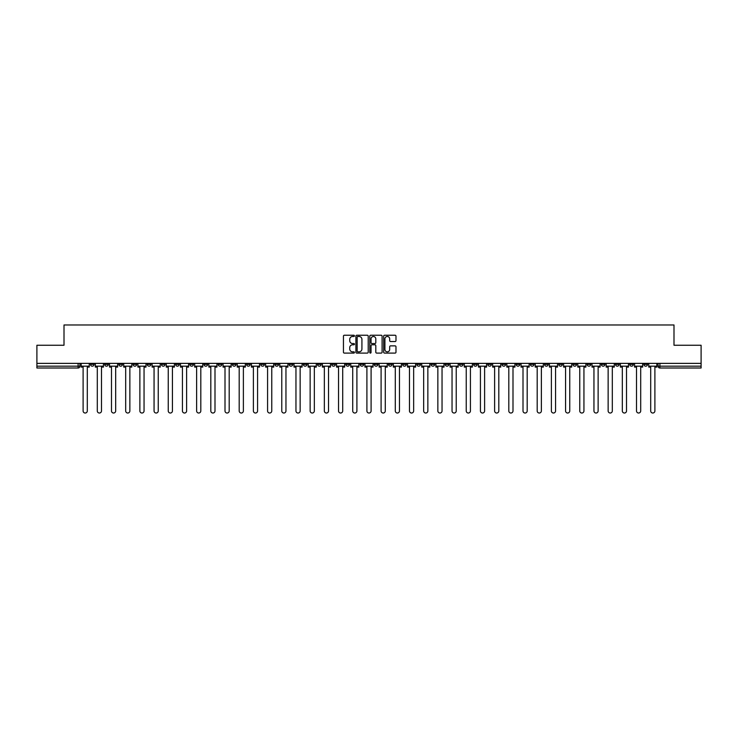 <?xml version="1.0" encoding="UTF-8"?>
<svg xmlns="http://www.w3.org/2000/svg" width="738" height="738" viewBox="0 0 738 738"><rect width="100%" height="100%" fill="white"/><g stroke="black" fill="none" stroke-linecap="round" stroke-linejoin="round"><path stroke-width="1.11" d="M354.443 335.864A0.627 0.627 0 0 0 353.825 335.236L344.332 335.236A0.895 0.895 0 0 0 343.447 336.131L343.447 352.201A0.895 0.895 0 0 0 344.332 353.096L353.825 353.096A0.627 0.627 0 0 0 354.443 352.469A0.627 0.627 0 0 0 353.825 351.841L352.598 351.841A2.86 2.86 0 0 1 349.738 348.991L349.738 347.653A2.86 2.86 0 0 1 352.598 344.794L353.825 344.794A0.627 0.627 0 0 0 354.443 344.166A0.627 0.627 0 0 0 353.825 343.539L352.598 343.539A2.86 2.86 0 0 1 349.738 340.688L349.738 339.342A2.86 2.86 0 0 1 352.598 336.491L353.825 336.491A0.627 0.627 0 0 0 354.443 335.864M558.749 363.364L558.749 364.36L562.384 364.36A1.817 1.817 0 0 1 560.566 366.177A1.817 1.817 0 0 1 558.749 364.36L558.749 363.364M473.602 363.364L473.602 364.36L477.246 364.36A1.817 1.817 0 0 1 475.429 366.177A1.817 1.817 0 0 1 473.602 364.36L473.602 363.364M459.414 363.364L459.414 364.36L463.058 364.36A1.817 1.817 0 0 1 461.232 366.177A1.817 1.817 0 0 1 459.414 364.36L459.414 363.364M374.277 363.364L374.277 364.36L377.911 364.36A1.817 1.817 0 0 1 376.094 366.177A1.817 1.817 0 0 1 374.277 364.36L374.277 363.364M360.089 363.364L360.089 364.36L363.723 364.36A1.817 1.817 0 0 1 361.906 366.177A1.817 1.817 0 0 1 360.089 364.36L360.089 363.364M345.891 363.364L345.891 364.36L349.535 364.36A1.817 1.817 0 0 1 347.718 366.177A1.817 1.817 0 0 1 345.891 364.36L345.891 363.364M317.515 363.364L317.515 364.36L321.15 364.36A1.817 1.817 0 0 1 319.333 366.177A1.817 1.817 0 0 1 317.515 364.36L317.515 363.364M289.139 364.36L289.139 363.364L289.139 364.36A1.817 1.817 0 0 0 290.956 366.177A1.817 1.817 0 0 1 289.139 364.36L292.774 364.36A1.817 1.817 0 0 1 290.956 366.177A1.817 1.817 0 0 0 292.774 364.36L292.774 363.364L292.774 364.36M274.942 364.36L274.942 363.364L274.942 364.36A1.817 1.817 0 0 0 276.768 366.177A1.817 1.817 0 0 1 274.942 364.36L278.586 364.36A1.817 1.817 0 0 1 276.768 366.177M260.754 364.36L260.754 363.364L260.754 364.36A1.817 1.817 0 0 0 262.571 366.177A1.817 1.817 0 0 1 260.754 364.36L264.398 364.36A1.817 1.817 0 0 1 262.571 366.177A1.817 1.817 0 0 0 264.398 364.36L264.398 363.364L264.398 364.36M246.566 363.364L246.566 364.36L250.2 364.36A1.817 1.817 0 0 1 248.383 366.177A1.817 1.817 0 0 1 246.566 364.36L246.566 363.364M232.378 363.364L232.378 364.36L236.012 364.36A1.817 1.817 0 0 1 234.195 366.177A1.817 1.817 0 0 1 232.378 364.36L232.378 363.364M218.19 363.364L218.19 364.36L221.824 364.36A1.817 1.817 0 0 1 220.007 366.177A1.817 1.817 0 0 1 218.19 364.36L218.19 363.364M203.992 364.36L203.992 363.364L203.992 364.36A1.817 1.817 0 0 0 205.819 366.177A1.817 1.817 0 0 1 203.992 364.36L207.636 364.36A1.817 1.817 0 0 1 205.819 366.177M175.616 364.36L175.616 363.364L175.616 364.36A1.817 1.817 0 0 0 177.434 366.177A1.817 1.817 0 0 1 175.616 364.36L179.251 364.36A1.817 1.817 0 0 1 177.434 366.177A1.817 1.817 0 0 0 179.251 364.36L179.251 363.364L179.251 364.36M161.428 364.36L161.428 363.364L161.428 364.36A1.817 1.817 0 0 0 163.246 366.177A1.817 1.817 0 0 1 161.428 364.36L165.063 364.36A1.817 1.817 0 0 1 163.246 366.177A1.817 1.817 0 0 0 165.063 364.36L165.063 363.364L165.063 364.36M147.24 364.36L147.24 363.364L147.24 364.36A1.817 1.817 0 0 0 149.058 366.177A1.817 1.817 0 0 1 147.24 364.36L150.875 364.36A1.817 1.817 0 0 1 149.058 366.177A1.817 1.817 0 0 0 150.875 364.36L150.875 363.364L150.875 364.36M133.043 364.36L133.043 363.364L133.043 364.36A1.817 1.817 0 0 0 134.869 366.177A1.817 1.817 0 0 1 133.043 364.36L136.687 364.36A1.817 1.817 0 0 1 134.869 366.177M118.855 364.36L118.855 363.364L118.855 364.36A1.817 1.817 0 0 0 120.672 366.177A1.817 1.817 0 0 1 118.855 364.36L122.499 364.36A1.817 1.817 0 0 1 120.672 366.177A1.817 1.817 0 0 0 122.499 364.36L122.499 363.364L122.499 364.36M104.667 364.36L104.667 363.364L104.667 364.36A1.817 1.817 0 0 0 106.484 366.177A1.817 1.817 0 0 1 104.667 364.36L108.302 364.36A1.817 1.817 0 0 1 106.484 366.177A1.817 1.817 0 0 0 108.302 364.36L108.302 363.364L108.302 364.36M395.098 341.537A0.895 0.895 0 0 0 395.983 340.642L395.983 336.131A0.895 0.895 0 0 0 395.098 335.236L384.553 335.236A0.895 0.895 0 0 0 383.668 336.131L383.668 352.201A0.895 0.895 0 0 0 384.553 353.096L395.098 353.096A0.895 0.895 0 0 0 395.983 352.201L395.983 346.759A0.895 0.895 0 0 0 395.098 345.864L390.587 345.864A0.895 0.895 0 0 0 389.692 346.759L389.692 349.461A2.389 2.389 0 0 1 387.302 351.841A2.389 2.389 0 0 1 384.913 349.461L384.913 338.88A2.389 2.389 0 0 1 387.302 336.491A2.389 2.389 0 0 1 389.692 338.88L389.692 340.642A0.895 0.895 0 0 0 390.587 341.537L395.098 341.537M36.9 363.364L36.9 345.255L64.003 345.255L64.003 324.978L673.997 324.978L673.997 345.255L701.1 345.255L701.1 363.364L36.9 363.364L36.9 366.177L79.925 366.177L79.925 363.364M368.216 336.131A0.895 0.895 0 0 0 367.33 335.236L356.786 335.236A0.895 0.895 0 0 0 355.901 336.131L355.901 352.201A0.895 0.895 0 0 0 356.786 353.096L367.33 353.096A0.895 0.895 0 0 0 368.216 352.201L368.216 336.131M370.67 335.236L381.214 335.236A0.895 0.895 0 0 1 382.099 336.131L382.099 352.201A0.895 0.895 0 0 1 381.214 353.096L376.703 353.096A0.895 0.895 0 0 1 375.808 352.201L375.808 345.688A0.895 0.895 0 0 0 374.913 344.794L371.924 344.794A0.895 0.895 0 0 0 371.029 345.688L371.029 352.469A0.627 0.627 0 0 1 370.402 353.096A0.627 0.627 0 0 1 369.784 352.469L369.784 336.131A0.895 0.895 0 0 1 370.67 335.236M658.075 363.364L658.075 366.177L701.1 366.177L701.1 368.004L659.892 368.004A1.817 1.817 0 0 1 658.075 366.177A1.817 1.817 0 0 0 659.892 368.004L659.892 363.364M701.1 363.364L701.1 366.177M79.925 366.177A1.817 1.817 0 0 1 78.108 368.004L36.9 368.004L36.9 366.177M647.521 363.364L647.521 364.36A1.817 1.817 0 0 1 645.704 366.177A1.817 1.817 0 0 1 643.887 364.36L647.521 364.36M643.887 363.364L643.887 364.36M633.333 364.36L633.333 363.364L633.333 364.36A1.817 1.817 0 0 1 631.516 366.177A1.817 1.817 0 0 1 629.698 364.36L633.333 364.36A1.817 1.817 0 0 1 631.516 366.177M629.698 363.364L629.698 364.36M619.145 363.364L619.145 364.36A1.817 1.817 0 0 1 617.328 366.177A1.817 1.817 0 0 1 615.501 364.36A1.817 1.817 0 0 0 617.328 366.177M615.501 363.364L615.501 364.36L619.145 364.36M604.957 363.364L604.957 364.36A1.817 1.817 0 0 1 603.13 366.177A1.817 1.817 0 0 1 601.313 364.36L604.957 364.36A1.817 1.817 0 0 1 603.13 366.177M601.313 363.364L601.313 364.36M590.76 363.364L590.76 364.36A1.817 1.817 0 0 1 588.942 366.177A1.817 1.817 0 0 1 587.125 364.36A1.817 1.817 0 0 0 588.942 366.177M587.125 363.364L587.125 364.36L590.76 364.36M576.572 363.364L576.572 364.36A1.817 1.817 0 0 1 574.754 366.177A1.817 1.817 0 0 1 572.937 364.36L576.572 364.36M572.937 363.364L572.937 364.36M562.384 363.364L562.384 364.36A1.817 1.817 0 0 1 560.566 366.177M548.196 363.364L548.196 364.36A1.817 1.817 0 0 1 546.378 366.177A1.817 1.817 0 0 1 544.552 364.36L548.196 364.36M544.552 363.364L544.552 364.36M534.008 363.364L534.008 364.36A1.817 1.817 0 0 1 532.181 366.177A1.817 1.817 0 0 1 530.364 364.36L534.008 364.36M530.364 363.364L530.364 364.36M519.81 363.364L519.81 364.36A1.817 1.817 0 0 1 517.993 366.177A1.817 1.817 0 0 1 516.176 364.36A1.817 1.817 0 0 0 517.993 366.177M516.176 363.364L516.176 364.36L519.81 364.36M505.622 363.364L505.622 364.36A1.817 1.817 0 0 1 503.805 366.177A1.817 1.817 0 0 1 501.988 364.36L505.622 364.36M501.988 363.364L501.988 364.36M491.434 363.364L491.434 364.36A1.817 1.817 0 0 1 489.617 366.177A1.817 1.817 0 0 1 487.8 364.36L491.434 364.36M487.8 363.364L487.8 364.36M477.246 363.364L477.246 364.36M463.058 363.364L463.058 364.36L463.058 363.364M448.861 363.364L448.861 364.36A1.817 1.817 0 0 1 447.043 366.177A1.817 1.817 0 0 1 445.226 364.36L448.861 364.36M445.226 363.364L445.226 364.36M434.673 363.364L434.673 364.36A1.817 1.817 0 0 1 432.855 366.177A1.817 1.817 0 0 1 431.038 364.36L434.673 364.36M431.038 363.364L431.038 364.36M420.485 363.364L420.485 364.36A1.817 1.817 0 0 1 418.667 366.177A1.817 1.817 0 0 1 416.85 364.36L420.485 364.36M416.85 363.364L416.85 364.36M406.297 363.364L406.297 364.36A1.817 1.817 0 0 1 404.479 366.177A1.817 1.817 0 0 1 402.653 364.36L406.297 364.36M402.653 363.364L402.653 364.36M392.109 363.364L392.109 364.36A1.817 1.817 0 0 1 390.282 366.177A1.817 1.817 0 0 1 388.465 364.36L392.109 364.36M388.465 363.364L388.465 364.36M377.911 363.364L377.911 364.36A1.817 1.817 0 0 1 376.094 366.177M363.723 363.364L363.723 364.36M349.535 364.36L349.535 363.364L349.535 364.36A1.817 1.817 0 0 1 347.718 366.177M335.347 363.364L335.347 364.36A1.817 1.817 0 0 1 333.521 366.177A1.817 1.817 0 0 1 331.703 364.36A1.817 1.817 0 0 0 333.521 366.177A1.817 1.817 0 0 0 335.347 364.36L331.703 364.36L331.703 363.364M321.15 364.36L321.15 363.364L321.15 364.36A1.817 1.817 0 0 1 319.333 366.177M306.962 363.364L306.962 364.36A1.817 1.817 0 0 1 305.145 366.177A1.817 1.817 0 0 1 303.327 364.36A1.817 1.817 0 0 0 305.145 366.177M303.327 363.364L303.327 364.36L306.962 364.36M278.586 363.364L278.586 364.36L278.586 363.364M250.2 364.36L250.2 363.364L250.2 364.36A1.817 1.817 0 0 1 248.383 366.177M236.012 364.36L236.012 363.364L236.012 364.36A1.817 1.817 0 0 1 234.195 366.177M221.824 364.36L221.824 363.364L221.824 364.36A1.817 1.817 0 0 1 220.007 366.177M207.636 363.364L207.636 364.36L207.636 363.364M193.448 364.36L193.448 363.364L193.448 364.36A1.817 1.817 0 0 1 191.622 366.177A1.817 1.817 0 0 1 189.804 364.36L193.448 364.36A1.817 1.817 0 0 1 191.622 366.177M189.804 363.364L189.804 364.36M136.687 363.364L136.687 364.36L136.687 363.364M94.113 363.364L94.113 364.36A1.817 1.817 0 0 1 92.296 366.177A1.817 1.817 0 0 1 90.479 364.36A1.817 1.817 0 0 0 92.296 366.177A1.817 1.817 0 0 0 94.113 364.36L94.113 363.364M90.479 363.364L90.479 364.36L94.113 364.36M357.773 336.491A0.627 0.627 0 0 0 357.146 337.118L357.146 351.223A0.627 0.627 0 0 0 357.773 351.841L359.065 351.841A2.86 2.86 0 0 0 361.924 348.991L361.924 339.342A2.86 2.86 0 0 0 359.065 336.491L357.773 336.491M375.808 338.926A2.389 2.389 0 0 0 373.419 336.537A2.389 2.389 0 0 0 371.029 338.926L371.029 342.653A0.895 0.895 0 0 0 371.924 343.539L374.913 343.539A0.895 0.895 0 0 0 375.808 342.653L375.808 338.926M81.152 366.177L81.152 367.09L83.108 367.09L83.108 410.937A2.094 2.094 0 0 0 85.202 413.022A2.094 2.094 0 0 0 87.296 410.937L87.296 367.09L89.252 367.09L89.252 366.177L81.152 366.177L81.152 363.364M89.252 366.177L89.252 363.364M95.34 366.177L95.34 367.09L97.296 367.09L97.296 410.937A2.094 2.094 0 0 0 99.39 413.022A2.094 2.094 0 0 0 101.484 410.937L101.484 367.09L103.44 367.09L103.44 366.177L95.34 366.177L95.34 363.364M103.44 366.177L103.44 363.364M109.528 366.177L109.528 367.09L111.484 367.09L111.484 410.937A2.094 2.094 0 0 0 113.578 413.022A2.094 2.094 0 0 0 115.672 410.937L115.672 367.09L117.628 367.09L117.628 366.177L109.528 366.177L109.528 363.364M117.628 366.177L117.628 363.364M123.726 366.177L123.726 367.09L125.681 367.09L125.681 410.937A2.094 2.094 0 0 0 127.766 413.022A2.094 2.094 0 0 0 129.86 410.937L129.86 367.09L131.816 367.09L131.816 366.177L123.726 366.177L123.726 363.364M131.816 366.177L131.816 363.364M137.914 366.177L137.914 367.09L139.869 367.09L139.869 410.937A2.094 2.094 0 0 0 141.964 413.022A2.094 2.094 0 0 0 144.048 410.937L144.048 367.09L146.004 367.09L146.004 366.177L137.914 366.177L137.914 363.364M146.004 366.177L146.004 363.364M152.102 366.177L152.102 367.09L154.058 367.09L154.058 410.937A2.094 2.094 0 0 0 156.152 413.022A2.094 2.094 0 0 0 158.246 410.937L158.246 367.09L160.201 367.09L160.201 366.177L152.102 366.177L152.102 363.364M160.201 366.177L160.201 363.364M166.29 366.177L166.29 367.09L168.246 367.09L168.246 410.937A2.094 2.094 0 0 0 170.34 413.022A2.094 2.094 0 0 0 172.434 410.937L172.434 367.09L174.389 367.09L174.389 366.177L166.29 366.177L166.29 363.364M174.389 366.177L174.389 363.364M180.487 366.177L180.487 367.09L182.434 367.09L182.434 410.937A2.094 2.094 0 0 0 184.528 413.022A2.094 2.094 0 0 0 186.622 410.937L186.622 367.09L188.577 367.09L188.577 366.177L180.487 366.177L180.487 363.364M188.577 366.177L188.577 363.364M194.675 366.177L194.675 367.09L196.631 367.09L196.631 410.937A2.094 2.094 0 0 0 198.716 413.022A2.094 2.094 0 0 0 200.81 410.937L200.81 367.09L202.766 367.09L202.766 366.177L194.675 366.177L194.675 363.364M202.766 366.177L202.766 363.364M208.863 366.177L208.863 367.09L210.819 367.09L210.819 410.937A2.094 2.094 0 0 0 212.913 413.022A2.094 2.094 0 0 0 214.998 410.937L214.998 367.09L216.954 367.09L216.954 366.177L208.863 366.177L208.863 363.364M216.954 366.177L216.954 363.364M223.051 366.177L223.051 367.09L225.007 367.09L225.007 410.937A2.094 2.094 0 0 0 227.101 413.022A2.094 2.094 0 0 0 229.195 410.937L229.195 367.09L231.151 367.09L231.151 366.177L223.051 366.177L223.051 363.364M231.151 366.177L231.151 363.364M237.239 366.177L237.239 367.09L239.195 367.09L239.195 410.937A2.094 2.094 0 0 0 241.289 413.022A2.094 2.094 0 0 0 243.383 410.937L243.383 367.09L245.339 367.09L245.339 366.177L237.239 366.177L237.239 363.364M245.339 366.177L245.339 363.364M251.437 366.177L251.437 367.09L253.392 367.09L253.392 410.937A2.094 2.094 0 0 0 255.477 413.022A2.094 2.094 0 0 0 257.571 410.937L257.571 367.09L259.527 367.09L259.527 366.177L251.437 366.177L251.437 363.364M259.527 366.177L259.527 363.364M265.625 366.177L265.625 367.09L267.58 367.09L267.58 410.937A2.094 2.094 0 0 0 269.674 413.022A2.094 2.094 0 0 0 271.759 410.937L271.759 367.09L273.715 367.09L273.715 366.177L265.625 366.177L265.625 363.364M273.715 366.177L273.715 363.364M279.813 366.177L279.813 367.09L281.768 367.09L281.768 410.937A2.094 2.094 0 0 0 283.862 413.022A2.094 2.094 0 0 0 285.957 410.937L285.957 367.09L287.912 367.09L287.912 366.177L279.813 366.177L279.813 363.364M287.912 366.177L287.912 363.364M294.001 366.177L294.001 367.09L295.956 367.09L295.956 410.937A2.094 2.094 0 0 0 298.051 413.022A2.094 2.094 0 0 0 300.145 410.937L300.145 367.09L302.1 367.09L302.1 366.177L294.001 366.177L294.001 363.364M302.1 366.177L302.1 363.364M308.189 366.177L308.189 367.09L310.144 367.09L310.144 410.937A2.094 2.094 0 0 0 312.239 413.022A2.094 2.094 0 0 0 314.333 410.937L314.333 367.09L316.288 367.09L316.288 366.177L308.189 366.177L308.189 363.364M316.288 366.177L316.288 363.364M322.386 366.177L322.386 367.09L324.342 367.09L324.342 410.937A2.094 2.094 0 0 0 326.427 413.022A2.094 2.094 0 0 0 328.521 410.937L328.521 367.09L330.476 367.09L330.476 366.177L322.386 366.177L322.386 363.364M330.476 366.177L330.476 363.364M336.574 366.177L336.574 367.09L338.53 367.09L338.53 410.937A2.094 2.094 0 0 0 340.624 413.022A2.094 2.094 0 0 0 342.709 410.937L342.709 367.09L344.664 367.09L344.664 366.177L336.574 366.177L336.574 363.364M344.664 366.177L344.664 363.364M350.762 366.177L350.762 367.09L352.718 367.09L352.718 410.937A2.094 2.094 0 0 0 354.812 413.022A2.094 2.094 0 0 0 356.906 410.937L356.906 367.09L358.862 367.09L358.862 366.177L350.762 366.177L350.762 363.364M358.862 366.177L358.862 363.364M364.95 366.177L364.95 367.09L366.906 367.09L366.906 410.937A2.094 2.094 0 0 0 369 413.022A2.094 2.094 0 0 0 371.094 410.937L371.094 367.09L373.05 367.09L373.05 366.177L364.95 366.177L364.95 363.364M373.05 366.177L373.05 363.364M379.138 366.177L379.138 367.09L381.094 367.09L381.094 410.937A2.094 2.094 0 0 0 383.188 413.022A2.094 2.094 0 0 0 385.282 410.937L385.282 367.09L387.238 367.09L387.238 366.177L379.138 366.177L379.138 363.364M387.238 366.177L387.238 363.364M393.336 366.177L393.336 367.09L395.291 367.09L395.291 410.937A2.094 2.094 0 0 0 397.376 413.022A2.094 2.094 0 0 0 399.47 410.937L399.47 367.09L401.426 367.09L401.426 366.177L393.336 366.177L393.336 363.364M401.426 366.177L401.426 363.364M407.524 366.177L407.524 367.09L409.479 367.09L409.479 410.937A2.094 2.094 0 0 0 411.573 413.022A2.094 2.094 0 0 0 413.658 410.937L413.658 367.09L415.614 367.09L415.614 366.177L407.524 366.177L407.524 363.364M415.614 366.177L415.614 363.364M421.712 366.177L421.712 367.09L423.667 367.09L423.667 410.937A2.094 2.094 0 0 0 425.761 413.022A2.094 2.094 0 0 0 427.856 410.937L427.856 367.09L429.811 367.09L429.811 366.177L421.712 366.177L421.712 363.364M429.811 366.177L429.811 363.364M435.9 366.177L435.9 367.09L437.855 367.09L437.855 410.937A2.094 2.094 0 0 0 439.949 413.022A2.094 2.094 0 0 0 442.044 410.937L442.044 367.09L443.999 367.09L443.999 366.177L435.9 366.177L435.9 363.364M443.999 366.177L443.999 363.364M450.088 366.177L450.088 367.09L452.043 367.09L452.043 410.937A2.094 2.094 0 0 0 454.138 413.022A2.094 2.094 0 0 0 456.232 410.937L456.232 367.09L458.187 367.09L458.187 366.177L450.088 366.177L450.088 363.364M458.187 366.177L458.187 363.364M464.285 366.177L464.285 367.09L466.241 367.09L466.241 410.937A2.094 2.094 0 0 0 468.326 413.022A2.094 2.094 0 0 0 470.42 410.937L470.42 367.09L472.375 367.09L472.375 366.177L464.285 366.177L464.285 363.364M472.375 366.177L472.375 363.364M478.473 366.177L478.473 367.09L480.429 367.09L480.429 410.937A2.094 2.094 0 0 0 482.523 413.022A2.094 2.094 0 0 0 484.608 410.937L484.608 367.09L486.563 367.09L486.563 366.177L478.473 366.177L478.473 363.364M486.563 366.177L486.563 363.364M492.661 366.177L492.661 367.09L494.617 367.09L494.617 410.937A2.094 2.094 0 0 0 496.711 413.022A2.094 2.094 0 0 0 498.805 410.937L498.805 367.09L500.761 367.09L500.761 366.177L492.661 366.177L492.661 363.364M500.761 366.177L500.761 363.364M506.849 366.177L506.849 367.09L508.805 367.09L508.805 410.937A2.094 2.094 0 0 0 510.899 413.022A2.094 2.094 0 0 0 512.993 410.937L512.993 367.09L514.949 367.09L514.949 366.177L506.849 366.177L506.849 363.364M514.949 366.177L514.949 363.364M521.046 366.177L521.046 367.09L523.002 367.09L523.002 410.937A2.094 2.094 0 0 0 525.087 413.022A2.094 2.094 0 0 0 527.181 410.937L527.181 367.09L529.137 367.09L529.137 366.177L521.046 366.177L521.046 363.364M529.137 366.177L529.137 363.364M535.235 366.177L535.235 367.09L537.19 367.09L537.19 410.937A2.094 2.094 0 0 0 539.284 413.022A2.094 2.094 0 0 0 541.369 410.937L541.369 367.09L543.325 367.09L543.325 366.177L535.235 366.177L535.235 363.364M543.325 366.177L543.325 363.364M549.423 366.177L549.423 367.09L551.378 367.09L551.378 410.937A2.094 2.094 0 0 0 553.472 413.022A2.094 2.094 0 0 0 555.566 410.937L555.566 367.09L557.513 367.09L557.513 366.177L549.423 366.177L549.423 363.364M557.513 366.177L557.513 363.364M563.611 366.177L563.611 367.09L565.566 367.09L565.566 410.937A2.094 2.094 0 0 0 567.66 413.022A2.094 2.094 0 0 0 569.754 410.937L569.754 367.09L571.71 367.09L571.71 366.177L563.611 366.177L563.611 363.364M571.71 366.177L571.71 363.364M577.799 366.177L577.799 367.09L579.754 367.09L579.754 410.937A2.094 2.094 0 0 0 581.848 413.022A2.094 2.094 0 0 0 583.942 410.937L583.942 367.09L585.898 367.09L585.898 366.177L577.799 366.177L577.799 363.364M585.898 366.177L585.898 363.364M591.996 366.177L591.996 367.09L593.952 367.09L593.952 410.937A2.094 2.094 0 0 0 596.036 413.022A2.094 2.094 0 0 0 598.131 410.937L598.131 367.09L600.086 367.09L600.086 366.177L591.996 366.177L591.996 363.364M600.086 366.177L600.086 363.364M606.184 366.177L606.184 367.09L608.14 367.09L608.14 410.937A2.094 2.094 0 0 0 610.234 413.022A2.094 2.094 0 0 0 612.319 410.937L612.319 367.09L614.274 367.09L614.274 366.177L606.184 366.177L606.184 363.364M614.274 366.177L614.274 363.364M620.372 366.177L620.372 367.09L622.328 367.09L622.328 410.937A2.094 2.094 0 0 0 624.422 413.022A2.094 2.094 0 0 0 626.516 410.937L626.516 367.09L628.472 367.09L628.472 366.177L620.372 366.177L620.372 363.364M628.472 366.177L628.472 363.364M634.56 366.177L634.56 367.09L636.516 367.09L636.516 410.937A2.094 2.094 0 0 0 638.61 413.022A2.094 2.094 0 0 0 640.704 410.937L640.704 367.09L642.66 367.09L642.66 366.177L634.56 366.177L634.56 363.364M642.66 366.177L642.66 363.364M648.748 366.177L648.748 367.09L650.704 367.09L650.704 410.937A2.094 2.094 0 0 0 652.798 413.022A2.094 2.094 0 0 0 654.892 410.937L654.892 367.09L656.848 367.09L656.848 366.177L648.748 366.177L648.748 363.364M656.848 366.177L656.848 363.364M78.108 363.364L78.108 368.004"/></g></svg>
